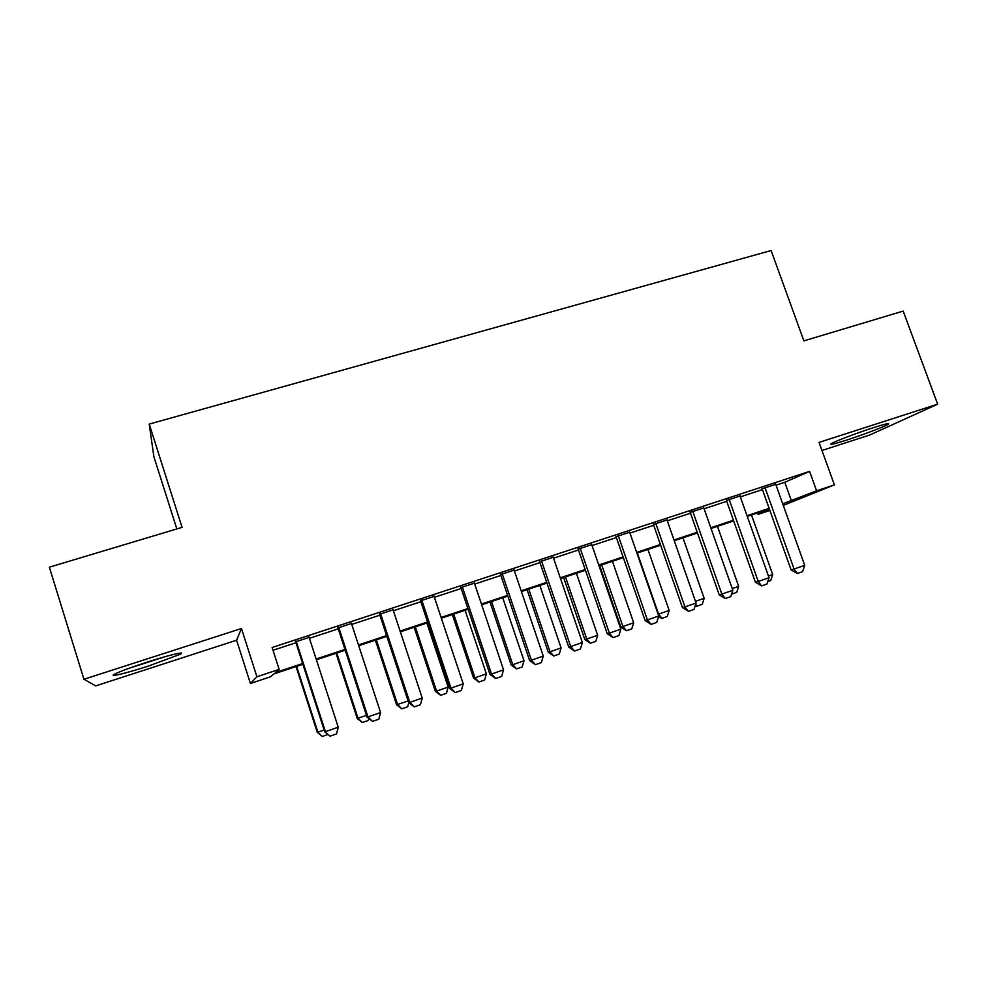 <?xml version="1.0" encoding="UTF-8"?>
<svg xmlns="http://www.w3.org/2000/svg" width="987" height="987" viewBox="0 0 987 987"><rect width="100%" height="100%" fill="white"/><g stroke="black" fill="none" stroke-linecap="round" stroke-linejoin="round"><path stroke-width="1.48" d="M148.655 665.978L179.881 654.43C187.333 650.729 169.493 654.874 146.458 662.351C130.913 667.422 120.389 671.296 114.874 673.985C107.102 677.896 126.41 673.22 148.655 665.978M846.303 440.19C861.972 435.156 883.92 426.853 887.942 424.398C890.558 422.67 885.709 423.756 873.396 427.667C857.456 432.775 835.36 441.164 831.523 443.521C828.907 445.273 833.83 444.162 846.303 440.19M302.91 664.288L273.707 673.998L270.389 676.835L250.414 683.485L256.904 676.761L279.148 669.371L275.361 672.591L302.651 663.511M176.833 528.946L153.886 456.71L149.222 424.077L182.077 527.366L49.35 567.18L83.944 679.266L95.714 685.891L236.596 640.218L250.414 683.485M821.961 450.479L869.744 434.996L937.65 404.176L819.037 442.398L834.41 484.876L783.271 505.381M769.872 510.439L758.09 514.375L769.626 509.724M757.584 512.969L758.09 514.375M149.222 424.077L771.106 250.538L803.899 340.873L903.167 311.09L937.65 404.176M309.128 637.38L295.644 641.809M351.446 623.5L337.949 627.929M393.097 609.83L379.576 614.272M434.083 596.382L420.548 600.824M474.426 583.144L460.88 587.598M514.141 570.116L500.582 574.57M553.251 557.297L539.679 561.739M591.744 544.664L578.172 549.117M629.657 532.227L616.085 536.681M667.002 519.976L653.419 524.43M703.793 507.898L690.209 512.364M740.028 496.017L726.444 500.471M776.029 485.148L784.776 482.273L809.587 471.379L272.116 647.497L279.148 669.371M273.004 650.273L295.94 642.734M309.437 638.305L338.245 628.855M351.754 624.413L379.872 615.185M393.406 610.743L420.844 601.737M434.391 597.295L461.176 588.499M474.735 584.045L500.89 575.458M514.449 571.017L539.975 562.627M553.547 558.173L578.481 549.993M592.052 545.54L616.381 537.545M629.965 533.091L653.727 525.294M667.311 520.828L690.505 513.215M704.089 508.761L726.74 501.322M740.324 496.868L762.445 489.601M775.72 484.309L762.137 488.762M236.596 640.218L241.47 628.509L83.944 679.266M241.47 628.509L256.904 676.761M809.587 471.379L816.594 490.798L834.41 484.876M769.379 509.045L747.27 516.411M733.686 520.926L711.035 528.464M697.451 532.98L674.257 540.703M660.673 545.219L636.923 553.127M623.34 557.643L599.01 565.748M585.439 570.264L560.505 578.555M546.946 583.07L521.407 591.571M507.849 596.074L481.693 604.784M468.146 609.287L441.349 618.207M427.815 622.711L400.364 631.853M386.842 636.344L358.713 645.708M345.216 650.199L316.395 659.797M782.716 503.839L816.594 490.798M316.148 659.02L344.957 649.446M358.466 644.943L386.596 635.591M400.117 631.088L427.568 621.958M441.103 617.455L467.9 608.547M481.446 604.044L507.602 595.346M521.161 590.831L546.699 582.342M560.258 577.827L585.192 569.536M598.764 565.02L623.093 556.927M636.677 552.412L660.426 544.503M674.01 539.988L697.204 532.277M710.788 527.761L733.44 520.223M747.023 515.707L769.132 508.354M784.776 482.273L791.463 500.927M775.572 483.889L804.726 565.329L802.591 571.633L797.286 573.484L794.079 569.03L791.093 569.881L761.989 488.343M804.726 565.329L794.079 569.03L764.925 487.393M797.286 573.484L791.093 569.881M768.454 576.05L772.685 574.582L751.502 514.992M772.685 574.582L770.711 580.541L767.775 581.553M851.09 435.427L867.018 429.777M160.869 657.897L133.072 666.842M128.668 668.421L165.31 656.614M739.88 495.597L769.046 577.716L766.948 584.045L761.557 585.92L758.238 581.466L755.413 582.268L726.296 500.064M769.046 577.716L758.238 581.466L729.06 499.151M761.557 585.92L755.413 582.268M703.645 507.491L732.835 590.275L730.762 596.641L725.285 598.554L721.867 594.088L719.202 594.828L690.061 511.945M732.835 590.275L721.867 594.088L692.664 511.081M725.285 598.554L719.202 594.828M666.854 519.544L696.069 603.045L694.034 609.435L688.47 611.372L684.941 606.906L682.436 607.585L653.271 524.011M696.069 603.045L684.941 606.906L655.713 523.209M688.47 611.372L682.436 607.585M629.521 531.796L658.748 615.999L656.737 622.415L651.099 624.389L647.435 619.922L645.116 620.539L615.937 536.249M658.748 615.999L647.435 619.922L618.207 535.509M651.099 624.389L645.116 620.539M732.243 588.597L738.671 586.377L717.463 526.318M738.671 586.377L736.721 592.36L731.577 594.137M695.477 601.342L704.175 598.332L682.955 537.804M704.175 598.332L702.238 604.34L696.625 606.265L695.329 605.376M695.638 604.389L697.032 606.154M658.144 614.259L669.174 610.459L647.941 549.463M669.174 610.459L667.274 616.505L661.611 618.442L658.637 616.357M637.343 552.991L658.576 614.136L661.981 618.343M599.652 565.526L620.848 627.053L622.92 626.498L633.666 622.772L612.433 561.282M633.666 622.772L631.803 628.842L626.437 630.705L620.848 627.053M601.675 564.86L622.92 626.498L626.437 630.705M591.595 544.232L620.848 629.151L618.874 635.603L613.137 637.602L609.361 633.136L607.227 633.691L578.024 548.686M620.848 629.151L609.361 633.136L580.109 548.007M613.137 637.602L607.227 633.691M563.626 577.518L584.822 639.539L586.747 639.045L597.653 635.258L576.396 573.262M597.653 635.258L595.803 641.365L590.362 643.253L584.822 639.539M565.489 576.901L586.747 639.045L590.362 643.253M553.102 556.865L582.367 642.5L580.418 649.002L574.594 651.025L570.696 646.547L568.734 647.053L539.531 561.307M582.367 642.5L570.696 646.547L541.431 560.69M574.594 651.025L568.734 647.053M527.07 589.683L548.278 652.21L550.03 651.765L561.097 647.928L539.84 585.439M561.097 647.928L559.284 654.06L553.756 655.985L548.278 652.21M528.773 589.116L550.03 651.765L553.756 655.985M513.993 569.684L543.269 656.071L541.357 662.598L535.447 664.658L531.425 660.18L529.649 660.611L500.434 574.138M543.269 656.071L531.425 660.18L502.149 573.57M535.447 664.658L529.649 660.611M489.984 602.021L511.204 665.065L512.771 664.683L524.011 660.784L502.741 597.777M524.011 660.784L522.222 666.953L516.62 668.902L511.204 665.065M491.514 601.515L512.771 664.683L516.62 668.902M474.278 582.712L503.555 669.852L501.68 676.416L495.671 678.501L491.526 674.035L489.959 674.392L460.732 587.154M503.555 669.852L491.526 674.035L462.249 586.66M495.671 678.501L489.959 674.392M452.342 614.556L473.563 678.106L474.969 677.785L486.369 673.837L465.099 610.311M486.369 673.837L484.617 680.031L478.929 682.005L473.563 678.106M453.699 614.099L474.969 677.785L478.929 682.005M433.935 595.938L463.224 683.855L461.373 690.456L455.278 692.578L450.985 688.099L449.628 688.383L420.4 600.38M463.224 683.855L450.985 688.099L421.708 599.948M455.278 692.578L449.628 688.383M392.949 609.386L422.226 698.08L420.425 704.706L414.232 706.865L409.802 702.386L408.643 702.596L379.427 613.815M422.226 698.08L409.802 702.386L380.526 613.458M414.232 706.865L408.643 702.596M351.31 623.044L380.575 712.54L378.811 719.202L372.518 721.398L367.954 716.92L367.016 717.056L337.801 627.473M380.575 712.54L367.954 716.92L338.677 627.189M372.518 721.398L367.016 717.056M308.98 636.923L338.245 727.222L336.53 733.921L330.127 736.154L324.698 731.737L295.495 641.353M338.245 727.222L325.414 731.675L296.149 641.131M330.127 736.154L324.698 731.737M414.145 627.263L435.366 691.344L436.587 691.097L448.16 687.088L426.89 623.019M448.16 687.088L446.432 693.306L440.658 695.317L435.366 691.344M415.317 626.868L436.587 691.097L440.658 695.317M408.778 702.707L407.68 706.778L401.82 708.826L396.589 704.792L408.112 700.967M375.368 640.168L396.589 704.792M376.355 639.835L397.613 704.607L401.82 708.826M368.842 718.548L368.336 720.461L362.241 722.546L357.22 718.437L366.473 715.402M336.012 653.271L357.22 718.437M336.801 652.999L358.059 718.314L362.389 722.533M328.005 734.488L322.243 736.462L317.259 732.292L324.155 730.072M296.051 666.558L317.259 732.292M296.631 666.373L317.888 732.243L322.342 736.462"/></g></svg>
